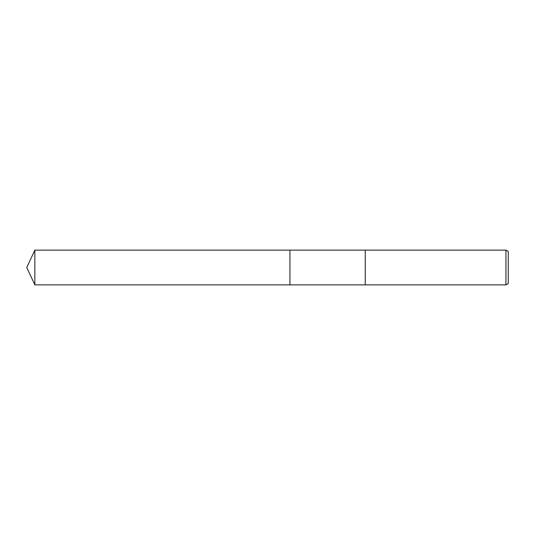 <?xml version="1.0" encoding="UTF-8"?>
<svg xmlns="http://www.w3.org/2000/svg" width="535" height="535" viewBox="0 0 535 535"><rect width="100%" height="100%" fill="white"/><g stroke="black" fill="none" stroke-linecap="round" stroke-linejoin="round"><path stroke-width="0.8" d="M289.937 284.874L289.937 250.126L365.258 250.119L505.936 250.119L508.25 251.457L508.25 283.543L505.936 284.881L289.937 284.874L289.937 250.126L289.937 284.874L34.849 284.874L34.849 250.126L289.937 250.126M365.244 284.874L365.244 250.126M365.258 284.881L365.258 250.119M505.936 284.881L505.936 250.119M34.849 250.126L26.75 267.5L34.849 284.874"/></g></svg>
